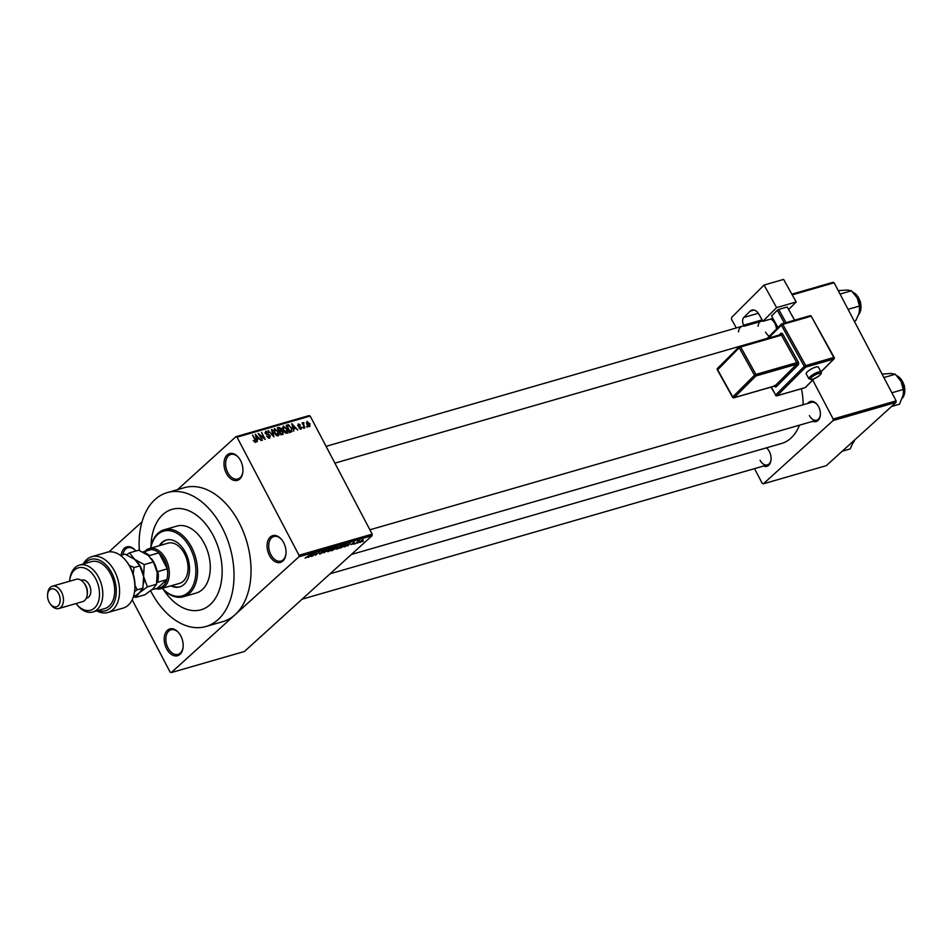 <?xml version="1.0" encoding="UTF-8"?>
<svg xmlns="http://www.w3.org/2000/svg" width="952" height="952" viewBox="0 0 952 952"><rect width="100%" height="100%" fill="white"/><g stroke="black" fill="none" stroke-linecap="round" stroke-linejoin="round"><path stroke-width="1.43" d="M240.559 460.554A13.935 9.02 73.9 0 1 242.867 471.93A13.935 9.02 73.9 0 1 236.227 480.582A13.935 9.02 73.9 0 1 226.374 473.418A13.935 9.02 73.9 0 1 226.338 455.865A13.935 9.02 73.9 0 1 238.785 457.781A13.935 9.02 73.9 0 1 240.559 460.554M239 458.055A12.781 8.271 -106.1 0 0 230.777 454.461A12.781 8.271 -106.1 0 0 227.814 472.632A12.781 8.271 -106.1 0 0 237.857 479.011A12.781 8.271 -106.1 0 0 242.903 471.597M283.648 542.604A13.935 9.02 73.9 0 1 285.957 553.993A13.935 9.02 73.9 0 1 279.305 562.632A13.935 9.02 73.9 0 1 269.452 555.468A13.935 9.02 73.9 0 1 269.416 537.928A13.935 9.02 73.9 0 1 281.875 539.843A13.935 9.02 73.9 0 1 283.648 542.604M282.078 540.117A12.781 8.271 -106.1 0 0 273.855 536.523A12.781 8.271 -106.1 0 0 270.904 554.695A12.781 8.271 -106.1 0 0 280.947 561.073A12.781 8.271 -106.1 0 0 285.981 553.647M180.785 635.888A13.935 9.02 73.9 0 1 183.093 647.277A13.935 9.02 73.9 0 1 176.453 655.928A13.935 9.02 73.9 0 1 166.6 648.752A13.935 9.02 73.9 0 1 166.552 631.212A13.935 9.02 73.9 0 1 179.012 633.128A13.935 9.02 73.9 0 1 180.785 635.888M179.214 633.401A12.781 8.271 -106.1 0 0 171.003 629.808A12.781 8.271 -106.1 0 0 168.04 647.979A12.781 8.271 -106.1 0 0 178.083 654.357A12.781 8.271 -106.1 0 0 183.129 646.932M766.515 447.809A10.448 6.771 73.9 0 1 767.955 449.332A10.448 6.771 73.9 0 1 769.287 451.415A10.448 6.771 73.9 0 1 771.013 459.947A10.448 6.771 73.9 0 1 763.563 466.028M760.089 460.28A9.294 6.009 -106.1 0 0 767.395 464.921A9.294 6.009 -106.1 0 0 771.049 459.602M771.096 318.956A10.448 6.771 73.9 0 1 773.441 321.169A10.448 6.771 73.9 0 1 774.773 323.24A10.448 6.771 73.9 0 1 776.499 329.011M765.575 332.105A9.294 6.009 -106.1 0 0 769.299 336.199M807.712 403.458A10.448 6.771 73.9 0 1 817.256 404.624A10.448 6.771 73.9 0 1 818.589 406.694A10.448 6.771 73.9 0 1 820.315 415.239A10.448 6.771 73.9 0 1 812.865 421.308M809.39 415.56A9.294 6.009 -106.1 0 0 816.697 420.201A9.294 6.009 -106.1 0 0 820.35 414.893M150.618 590.799A69.686 45.113 -106.1 0 0 151.094 591.727A69.686 45.113 -106.1 0 0 205.894 626.523A69.686 45.113 -106.1 0 0 222.042 527.396A69.686 45.113 -106.1 0 0 167.243 492.6A69.686 45.113 -106.1 0 0 139.361 550.494M132.173 599.819L170.146 672.136L171.265 672.6L235.108 614.694A69.686 45.113 -106.1 0 0 239.047 522.481A69.686 45.113 -106.1 0 0 184.26 487.698L167.243 492.6M163.387 589.526A52.265 33.832 -106.1 0 0 201.062 609.78A52.265 33.832 -106.1 0 0 213.165 535.44A52.265 33.832 -106.1 0 0 172.074 509.344A52.265 33.832 -106.1 0 0 150.987 546.567A52.265 33.832 -106.1 0 1 172.074 509.344L172.074 509.344A52.265 33.832 -106.1 0 1 213.165 535.44A52.265 33.832 -106.1 0 1 201.062 609.78A52.265 33.832 -106.1 0 1 163.387 589.526M108.885 551.91L142.026 521.851M177.548 489.637L235.906 436.706L309.055 415.596L310.173 416.06L372.172 534.143L372.101 535.678L298.952 556.789L299.011 555.254L372.172 534.143M359.558 541.914L359.88 542.533L359.939 541.557L362.998 539.701L362.986 540.653L359.88 542.533L359.939 541.557M362.998 539.701L362.843 540.391M355.489 543.77L357.964 541.188L359.558 540.795L355.37 543.544M350.919 544.52L352.859 544.008L352.204 543.354L354.287 542.223L352.811 543.14L353.466 543.782L350.836 544.544M352.716 542.961L352.99 543.794M346.457 543.866L345.755 545.282L340.031 548.233L344.16 544.473L346.754 543.949M332.807 550.315L331.129 550.792L335.271 547.043L337.401 547.067L332.676 550.054M335.877 547.888L335.675 548.733L335.33 548.09M324.12 552.814L326.131 549.685L324.311 552.469L329.963 548.578L323.954 552.505M312.577 556.146L316.171 552.553L315.719 554.742L319.575 551.577L315.433 555.325L315.885 553.148L312.458 555.92M305.092 558.158L311.066 554.028L308.258 556.575L305.402 557.705M306.365 557.146L306.151 557.741M171.265 672.6L244.414 651.489L372.101 535.678M205.894 626.523L222.899 621.608A69.686 45.113 -106.1 0 0 235.108 614.694L298.952 556.789M308.031 557.455L313.827 553.231L311.411 556.492L311.613 555.659L307.936 557.277M319.729 554.123L319.325 553.374L322.062 552.707L321.193 551.767L323.87 550.304L324.263 550.946L321.478 551.958L322.776 551.886L322.609 552.541L319.729 554.123L319.325 553.374L319.729 554.123M322.062 552.707L321.193 551.767M323.87 550.304L324.263 550.946L323.918 550.292M323.668 551.148L323.287 550.506M322.776 551.886L322.609 552.541L322.288 551.934M332.462 547.817L332.427 549.149L328.214 551.672L327.31 551.529L328.202 550.399L333.367 547.828M328.035 551.22L327.31 551.529M341.363 545.258L341.316 546.579L337.115 549.102L336.211 548.959L337.091 547.828L342.256 545.258M336.663 548.245L337.115 549.102L336.211 548.959M344.541 546.924L350.324 542.699L347.908 545.948L348.111 545.127L344.445 546.745M353.942 544.211L354.537 543.675L353.823 543.985M357.654 543.14L358.25 542.604L357.535 542.914M362.76 541.664L363.355 541.129L362.641 541.438M306.949 426.21L307.484 427.21L306.532 426.591M303.926 425.199L304.771 427.995L302.093 422.902L303.069 423.557L303.89 422.593L303.51 425.58M302.641 423.938L303.034 422.652M303.688 423.39L302.986 424.58M303.236 427.281L303.771 428.281L302.819 427.662M301.558 427.127L301.118 429.15L298.928 427.9L300.772 428.412L301.082 427.412L297.857 425.687L298.321 423.89L300.344 424.973L298.726 424.604L298.345 425.425L301.13 427.519M300.07 429.043L301.082 427.412M298.726 424.604L297.928 425.806M293.728 428.769L293.787 431.161L291.764 423.688L297.738 430.03L295.596 428.233L293.252 429.197M287.028 433.219L284.898 432.565L283.113 430.316L283.268 426.032L287.242 429.031L287.563 432.934M278.139 435.79L276.009 435.135L274.212 432.886L274.366 428.602L278.341 431.601L278.662 435.504M255.576 442.299L253.256 440.455L255.172 441.466L255.469 440.776L252.53 435.005L255.564 439.598L255.933 442.109M254.505 442.073L255.469 440.776M310.173 416.06L237.024 437.17L299.011 555.254M257.23 439.3L257.29 441.692L255.255 434.219L261.229 440.562L259.099 438.765L256.754 439.729M259.456 434.612L262.395 440.229L258.17 433.374L263.99 438.17L261.574 432.398L265.251 439.396L259.027 435.005M268.416 438.17L269.737 435.885L265.239 433.446L265.775 431.077L268.512 432.696L266.227 431.887L266.346 433.969L268.571 434.29L270.273 435.718L269.654 438.229L266.608 436.385L269.69 437.182L268.547 438.217M266.227 431.887L265.001 432.851M271.963 429.4L273.938 436.885L268.131 430.506L273.212 436.159L271.475 429.84M283.196 431.851L282.625 434.386L280.959 434.862L277.282 427.865L278.96 427.377L281.375 428.709L282.768 432.244M283.303 434.052L282.625 434.386M291.621 427.71L291.431 431.839L289.848 432.303L286.171 425.294L288.611 424.747L291.193 428.102M292.109 431.494L291.431 431.839M309.9 423.521L309.805 426.651L306.913 424.437L307.032 421.367L309.483 423.902M121.213 555.242A13.935 9.02 73.9 0 1 135.886 551.018M754.508 468.634L762.231 483.354L763.349 483.818L826.3 465.659L896.058 402.398L833.107 420.558L833.167 419.023L896.118 400.863L896.058 402.398M763.349 483.818L833.107 420.558M791.85 294.192L833.012 282.316L834.13 282.78L896.118 400.863M834.13 282.78L792.231 294.87M812.746 380.122L833.167 419.023M330.142 573.747L781.521 443.489A53.431 34.581 -106.1 0 0 799.466 425.175M803.083 404.79A53.431 34.581 -106.1 0 0 801.453 388.725M817.459 404.897A9.294 6.009 -106.1 0 0 811.544 402.351L369.888 529.8M768.157 449.606A9.294 6.009 -106.1 0 0 766.277 447.88M773.643 321.443A9.294 6.009 -106.1 0 0 770.596 319.098M237.024 437.17L235.906 436.706M135.862 551.018A12.781 8.271 -106.1 0 0 127.925 547.745A12.781 8.271 -106.1 0 0 122.939 554.742M256.409 436.254L256.98 438.432L258.492 438.003L255.969 434.85L255.933 436.694M256.719 439.598L258.492 438.003M267.833 434.957L268.571 434.29M277.413 435.826L279.126 434.267M276.913 435.683L277.71 434.969L277.794 431.732L274.807 429.411L273.391 430.542M274.807 429.411L274.759 432.743L278.091 434.755L277.02 435.73M277.651 428.567L278.96 427.377M279.007 430.851L279.198 432.494M280.626 431.197L281.554 430.352M278.246 428.531L279.341 430.613L280.899 430.09L280.888 428.983L279.186 428.257L277.829 428.912M279.233 431.601L280.899 430.09M279.781 431.435L281.066 433.898L282.732 433.315L282.661 432.018L280.84 431.125L279.352 431.815M281.042 434.838L282.732 433.315M280.899 434.755L282.209 433.565M286.302 433.255L288.028 431.696M285.802 433.124L286.6 432.398L286.683 429.162L283.696 426.853L282.28 427.983M283.696 426.853L283.66 430.173L286.992 432.184L285.921 433.16M287.325 425.901L288.611 424.747M287.135 425.96L289.955 431.327L290.931 431.042L291.752 429.638L291.074 427.853L288.944 425.603L286.719 426.341M289.753 432.113L291.752 429.638M292.918 425.711L293.478 427.9L294.989 427.46L292.466 424.318L292.431 426.151M293.216 429.066L294.989 427.46M303.034 423.366L303.89 422.593M302.784 424.199L303.474 423.569M308.769 426.52L309.388 423.723L307.401 422.105L306.354 422.985M307.401 422.105L307.448 424.283L309.65 425.794L308.829 426.544M312.113 554.481L310.411 555.718L311.911 555.278L313.148 553.695L312.018 554.302M332.605 548.507L328.738 550.244L328.702 551.232L331.891 549.292L332.605 548.507L331.867 548.031M328.618 550.03L328.702 551.232M335.33 547.329L334.092 548.447L336.794 547.293L335.211 547.102M336.794 547.293L336.139 546.793M333.605 548.887L332.153 550.197L335.128 548.887L333.486 548.661M341.494 545.948L337.627 547.686L337.591 548.661L340.792 546.722L341.494 545.948L340.757 545.46M337.508 547.459L337.591 548.661M344.219 544.758L341.054 547.638L345.219 545.437L345.873 544.33L344.1 544.532M348.61 543.937L346.909 545.175L348.408 544.746L349.646 543.164L348.527 543.759M362.414 540.843L360.332 542.14L362.414 540.843L362.45 539.903M360.368 541.188L360.332 542.14M170.944 585.837A24.395 15.791 -106.1 0 0 179.726 586.92A24.395 15.791 -106.1 0 0 185.366 552.231A24.395 15.791 -106.1 0 0 166.195 540.058A24.395 15.791 -106.1 0 0 159.353 545.663M166.624 539.939A24.395 15.791 -106.1 0 0 160.198 545.413M162.328 588.312A33.689 21.801 -106.1 0 0 191.031 589.228A33.689 21.801 -106.1 0 0 190.102 547.947A33.689 21.801 -106.1 0 0 167.552 530.573A33.689 21.801 -106.1 0 0 150.737 548.138M150.678 548.162A34.843 22.55 73.9 0 1 164.149 529.764A34.843 22.55 73.9 0 1 191.542 547.162A34.843 22.55 73.9 0 1 183.474 596.726A34.843 22.55 73.9 0 1 162.268 588.336M183.474 596.726L196.231 593.037A34.843 22.55 -106.1 0 0 204.299 543.485A34.843 22.55 -106.1 0 0 176.905 526.087L164.149 529.764M144.894 551.386A20.908 13.53 73.9 0 1 145.632 550.637A20.908 13.53 73.9 0 1 149.297 548.554L168.016 543.164A20.908 13.53 73.9 0 1 184.45 553.6A20.908 13.53 73.9 0 1 179.607 583.338L160.888 588.729A20.908 13.53 73.9 0 1 155.652 588.693M171.788 585.587A24.395 15.791 -106.1 0 0 180.142 586.789M156.854 570.462L157.961 571.557A19.742 12.781 73.9 0 1 157.496 582.315L166.85 579.613L157.389 588.193A19.742 12.781 -106.1 0 0 163.173 585.908A19.742 12.781 -106.1 0 0 166.85 579.613A19.742 12.781 -106.1 0 0 167.314 568.856A19.742 12.781 -106.1 0 0 158.913 552.838A19.742 12.781 -106.1 0 0 151.094 549.59A19.742 12.781 -106.1 0 0 145.311 551.874M149.297 548.554A20.908 13.53 73.9 0 1 167.052 561.858A20.908 13.53 73.9 0 1 164.553 586.658A20.908 13.53 73.9 0 1 160.888 588.729M157.961 571.557L167.314 568.856L158.913 552.838L149.547 555.54L149.702 556.694M157.496 582.315L156.818 582.755M157.389 588.193L151.892 589.776M151.094 549.59L142.717 552.005M143.657 552.493A19.742 12.781 73.9 0 1 149.547 555.54M854.277 321.145L855.681 320.741L859.311 312.887L859.477 306.044L848.065 309.329M840.057 294.085L851.469 290.788L857.216 297.916L859.477 306.044M838.26 290.646L847.304 290.015L851.469 290.788M859.739 310.507A15.327 9.925 -106.1 0 0 859.751 310.435A15.327 9.925 -106.1 0 0 857.216 297.916A15.327 9.925 -106.1 0 0 855.265 294.87A15.327 9.925 -106.1 0 0 855.182 294.775M842.222 451.212L850.196 448.916L853.944 440.586M891.524 406.504L899.497 404.195L903.555 394.045L903.293 389.499L891.881 392.795M883.872 377.539L895.285 374.243L901.032 381.371L903.293 389.499M882.076 374.1L891.12 373.47L895.285 374.243M903.555 393.973A15.327 9.925 -106.1 0 0 903.567 393.89A15.327 9.925 -106.1 0 0 901.032 381.371A15.327 9.925 -106.1 0 0 899.081 378.337A15.327 9.925 -106.1 0 0 898.997 378.23M126.199 561.025L127.009 562.061A26.715 17.291 73.9 0 1 130.412 567.356A26.715 17.291 73.9 0 1 134.839 589.181L134.696 590.49A29.036 18.79 -106.1 0 0 129.888 566.785A29.036 18.79 -106.1 0 0 126.199 561.025A29.036 18.79 -106.1 0 0 107.064 552.279L91.749 556.706A29.036 18.79 73.9 0 1 117.858 579.387A29.036 18.79 73.9 0 1 107.85 612.505A29.036 18.79 73.9 0 1 96.771 610.863M107.85 612.505L123.165 608.078A29.036 18.79 -106.1 0 0 134.696 590.49M69.603 581.184L69.734 579.863A24.395 15.791 73.9 0 1 79.432 565.095A24.395 15.791 73.9 0 1 98.603 577.269A24.395 15.791 73.9 0 1 92.951 611.969A24.395 15.791 73.9 0 1 76.886 604.627L76.065 603.58A22.063 14.28 -106.1 0 0 76.065 603.58A22.063 14.28 -106.1 0 0 95.795 606.614A22.063 14.28 -106.1 0 0 95.724 578.828A22.063 14.28 -106.1 0 0 80.123 567.487A22.063 14.28 -106.1 0 0 69.603 581.184A22.063 14.28 -106.1 0 0 69.603 581.232M58.786 608.53L82.61 601.652A11.614 7.521 -106.1 0 0 87.227 594.619L87.358 593.298A9.294 6.009 -106.1 0 0 85.823 585.718A9.294 6.009 -106.1 0 0 84.633 583.873L83.824 582.826A11.614 7.521 -106.1 0 0 76.172 579.328L52.348 586.206A11.614 7.521 73.9 0 1 61.475 592.001A11.614 7.521 73.9 0 1 58.786 608.53A11.614 7.521 73.9 0 1 51.134 605.032L50.325 603.985A9.294 6.009 -106.1 0 0 58.631 605.27A9.294 6.009 -106.1 0 0 58.596 593.572A9.294 6.009 -106.1 0 0 52.027 588.788A9.294 6.009 -106.1 0 0 47.6 594.56A9.294 6.009 -106.1 0 0 49.135 602.14A9.294 6.009 -106.1 0 0 50.325 603.985M87.227 594.619A11.614 7.521 -106.1 0 0 85.299 585.135A11.614 7.521 -106.1 0 0 83.824 582.826M47.6 594.56L47.731 593.239A11.614 7.521 73.9 0 1 52.348 586.206M86.299 598.165L87.072 597.951A9.294 6.009 -106.1 0 0 89.214 584.73A9.294 6.009 -106.1 0 0 81.92 580.089L81.146 580.315M92.951 611.969L104.863 608.53A24.395 15.791 -106.1 0 0 110.515 573.83A24.395 15.791 -106.1 0 0 91.332 561.656L79.432 565.095M83.24 563.989A29.036 18.79 73.9 0 1 91.749 556.706M98.092 610.482A26.715 17.291 -106.1 0 0 114.716 580.303A26.715 17.291 -106.1 0 0 84.561 563.608M147.393 586.872L143.597 576.376L144.264 564.596L134.66 559.36L129.531 552.85L138.671 550.208L148.274 555.433L153.403 561.954L157.199 572.449L156.533 584.231L152.963 588.848L144.93 594.75L135.791 597.392L139.361 592.775L147.393 586.872L156.533 584.231M144.264 564.596L153.403 561.954M129.531 552.85L126.616 554.79M134.232 596.737L135.791 597.392M143.716 583.064A19.742 12.781 -106.1 0 0 143.74 582.779A19.742 12.781 -106.1 0 0 143.597 576.376A19.742 12.781 -106.1 0 0 137.957 562.739A19.742 12.781 -106.1 0 0 137.814 562.549M157.318 579.149A19.742 12.781 -106.1 0 0 157.354 578.852A19.742 12.781 -106.1 0 0 157.199 572.449A19.742 12.781 -106.1 0 0 151.57 558.812A19.742 12.781 -106.1 0 0 151.427 558.622M120.535 555.444L125.057 554.135L134.66 559.36L139.789 565.881L143.597 576.376L142.919 588.158L139.361 592.775L133.173 597.463M134.577 591.549L137.183 589.812L135.005 585.349M133.173 574.032L134.054 567.535L129.293 565.369M134.054 567.535L139.789 565.881M137.183 589.812L142.919 588.158M815.721 367.091A6.973 1.785 150.9 0 0 809.021 370.471A6.973 1.785 150.9 0 0 806.189 373.898L808.926 378.813A6.973 1.785 -29.1 0 1 811.747 375.374A6.973 1.785 -29.1 0 1 818.446 371.994A6.973 1.785 -29.1 0 1 821.1 372.03L818.375 367.127A6.973 1.785 150.9 0 0 815.721 367.091M796.181 301.974L776.606 307.615L764.051 285.053L783.615 279.4L796.181 301.974L788.684 309.448M772.929 318.42L762.873 321.324L776.606 307.615M784.424 323.097L777.284 310.269L771.56 315.981L777.986 327.524M777.284 310.269L778.712 309.448L786.043 322.633M794.551 320.181L787.209 306.996L778.712 309.448M787.209 306.996L794.634 320.158M762.873 321.324L759.053 314.457A9.294 6.009 73.9 0 0 751.901 310.102A9.294 6.009 73.9 0 0 750.116 311.173L743.821 317.456L758.316 313.279M736.312 327.952L731.957 320.134A2.321 1.499 -106.1 0 1 732.017 317.04L764.051 285.053M738.514 331.915A9.294 6.009 73.9 0 1 742.203 326.25A9.294 6.009 73.9 0 1 744.238 326.203L743.691 325.215A5.807 3.76 73.9 0 1 743.821 317.456M760.029 321.645A9.294 6.009 -106.1 0 0 758.078 326.262M744.238 326.203L762.635 320.895M266.762 434.814L267.441 434.195M279.15 431.423L280.364 430.328M286.504 425.937L287.683 424.854M298.75 426.603L299.511 425.913M321.181 551.791L321.502 552.386M858.894 314.279A12.781 8.271 -106.1 0 0 860.346 302.236A12.781 8.271 -106.1 0 0 853.016 292.288M853.408 442.454A12.781 8.271 -106.1 0 0 854.801 439.8M902.71 397.734A12.781 8.271 -106.1 0 0 904.162 385.691A12.781 8.271 -106.1 0 0 896.832 375.743M818.423 373.541A5.807 1.487 150.9 0 0 811.306 377.623A5.807 1.487 150.9 0 0 812.699 379.253A5.807 1.487 150.9 0 0 819.815 375.171A5.807 1.487 150.9 0 0 818.423 373.541M771.275 387.036L775.678 394.961L804.285 366.401L781.366 325.191L768.395 338.138M779.152 335.033L780.652 333.533A1.166 0.833 -134.9 0 1 780.616 334.616M798.181 361.82L796.753 362.641L781.473 335.163L740.644 346.945L755.924 374.422L796.753 362.641A1.166 0.75 73.9 0 1 796.729 364.188L755.9 375.969L734.159 397.674L774.987 385.893L796.729 364.188A1.166 0.833 -134.9 0 1 798.133 364.925A2.321 1.499 -106.1 0 0 798.181 361.82L782.889 334.354A2.321 1.499 -106.1 0 0 780.652 333.533M798.133 364.925L776.38 386.631A2.321 1.499 -106.1 0 1 774.357 386.143M762.088 319.908L743.691 325.215M753.996 310.055L750.116 311.173M810.854 316.278L782.782 324.382L805.713 365.592L833.785 357.488L811.294 316.29A1.166 1.166 0 0 0 809.962 315.731A1.166 0.75 73.9 0 1 810.854 316.278M820.969 371.804L833.762 359.035L805.689 367.139L777.082 395.699L805.142 387.595L813.853 378.908M717.772 368.245A1.166 0.833 45.1 0 0 717.475 369.471L732.754 396.936L754.508 375.231L739.216 347.766L717.665 369.816M780.354 334.759A1.166 0.75 73.9 0 1 780.581 334.616L739.752 346.409A1.166 1.166 0 0 0 739.252 346.695A1.166 0.833 45.1 0 0 739.216 347.766L740.644 346.945A1.166 0.75 73.9 0 0 739.525 346.54A1.166 0.833 45.1 0 0 739.252 346.695L717.499 368.4A1.166 1.166 0 0 0 717.308 369.792L732.6 397.258A1.166 1.166 0 0 0 733.933 397.805A1.166 0.75 73.9 0 0 734.159 397.674A1.166 0.833 45.1 0 1 732.754 396.936L733.004 397.27M776.38 386.631A1.166 0.833 -134.9 0 0 774.987 385.893A1.166 0.75 73.9 0 1 774.5 386.036M754.508 375.231A1.166 0.833 45.1 0 0 755.9 375.969A1.166 0.75 73.9 0 0 755.924 374.422L754.508 375.231M780.628 334.592L780.581 334.616A1.166 0.75 73.9 0 1 781.473 335.163L782.889 334.354M776.856 395.83A1.166 0.75 73.9 0 0 777.082 395.699A1.166 0.833 -134.9 0 1 775.678 394.961L775.511 395.282A1.166 1.166 0 0 0 776.856 395.83L804.928 387.726A1.166 0.75 73.9 0 1 804.666 387.738M804.285 366.401A1.166 0.833 45.1 0 0 805.689 367.139A1.166 0.75 73.9 0 0 805.713 365.592L804.285 366.401M775.928 395.294L770.977 387.119M834.226 357.488L833.785 357.488A1.166 0.75 73.9 0 1 833.762 359.035A1.166 0.833 45.1 0 0 834.035 358.88A1.166 1.166 0 0 0 834.226 357.488L811.294 316.29M805.582 387.166A1.166 0.833 -134.9 0 1 805.428 387.44L814.043 378.837M781.366 325.191L782.782 324.382A1.166 0.75 73.9 0 0 781.889 323.835A1.166 1.166 0 0 0 781.39 324.132A1.166 0.833 45.1 0 0 781.366 325.191M809.736 315.874A1.166 0.75 73.9 0 1 809.962 315.731L781.889 323.835A1.166 0.75 73.9 0 0 781.663 323.966A1.166 0.833 45.1 0 0 781.39 324.132L766.931 338.555M255.35 441.371L254.541 442.109M291.55 430.732L289.182 432.886M301.058 428.269L300.154 429.078M298.392 424.77L297.726 425.377M303.557 423.45L302.76 424.175M742.203 326.25L326.072 446.345M767.074 338.424L334.89 463.136M767.395 464.921L302.07 599.201M351.371 554.481L816.697 420.201M852.861 292.133L860.584 302.153L858.835 314.469M855.039 439.598L853.349 442.632M896.677 375.588L904.4 385.608L902.651 397.924M157.354 578.852L157.282 579.53M808.926 378.813L812.472 379.396C819.386 376.23 822.266 373.779 821.1 372.03M733.933 397.805L774.821 386.024L774.309 385.489M821.017 371.875L834.035 358.88"/></g></svg>
